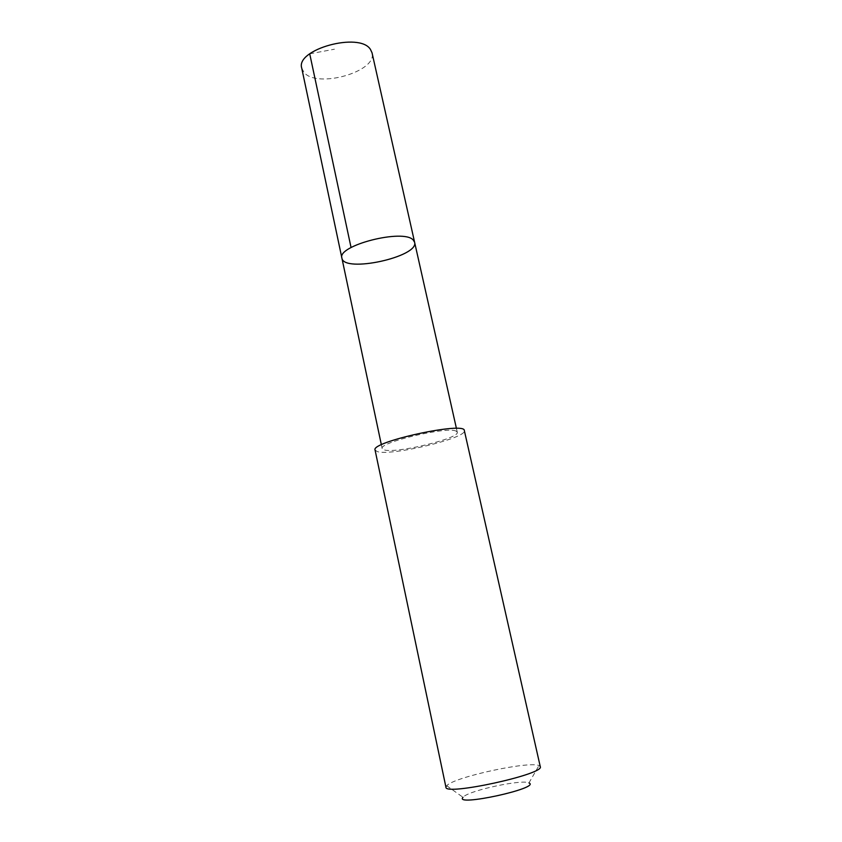 <?xml version="1.0" encoding="UTF-8"?>
<svg xmlns="http://www.w3.org/2000/svg" width="842" height="842" viewBox="0 0 842 842"><rect width="100%" height="100%" fill="white"/><g stroke="black" fill="none" stroke-linecap="round" stroke-linejoin="round"><path stroke-width="0.63" stroke-dasharray="4.21 3.16" d="M301.731 68.128L304.046 72.454C317.192 88.81 377.648 71.538 372.038 52.804M456.153 431.157C447.807 426.105 378.247 442.524 382.173 448.565L383.931 449.828C395.14 453.943 460.111 438.387 457.269 432.188L456.153 431.157M414.611 242.285C419.169 256.852 343.82 273.271 341.905 258.136M375.069 450.038L377.248 451.565C390.867 456.353 467.594 437.966 464.342 430.578M445.934 787.207L447.428 785.018C457.669 776.271 529.45 760.989 538.975 765.557L540.269 766.641M446.649 785.681L462.995 797.29L463.521 796.785C470.32 790.175 522.514 779.092 528.944 782.913L538.975 765.557M309.719 53.814L334.432 49.215M457.269 432.188L456.427 428.431M382.173 448.565L381.373 444.797"/><path stroke-width="1.26" d="M413.243 240.044L414.611 242.285C419.169 256.852 343.82 273.271 341.905 258.136C336.695 245.506 403.655 228.403 413.243 240.044L414.611 242.285L372.038 52.804L370.448 49.425C359.723 31.701 295.332 49.383 301.731 68.128L341.905 258.136C336.695 245.506 403.655 228.403 413.243 240.044M464.342 430.578C465.279 421.21 370.312 441.913 375.069 450.038L445.934 787.207C444.534 796.058 545.227 774.103 540.269 766.641L464.342 430.578M528.944 782.913C541.764 787.965 453.449 807.215 462.995 797.29M351.061 247.548L309.719 53.814M456.427 428.431L414.611 242.285M381.373 444.797L341.905 258.136"/></g></svg>

